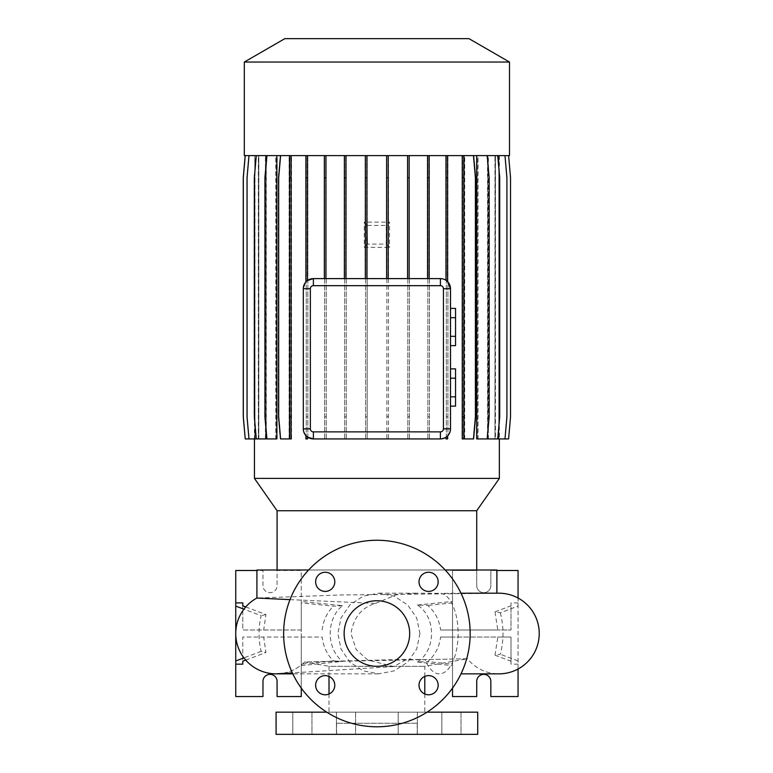 <?xml version="1.0" encoding="UTF-8"?>
<svg xmlns="http://www.w3.org/2000/svg" width="773" height="773" viewBox="0 0 773 773"><rect width="100%" height="100%" fill="white"/><g stroke="black" fill="none" stroke-linecap="round" stroke-linejoin="round"><path stroke-width="0.58" stroke-dasharray="3.87 2.9" d="M419.932 633.522L416.705 649.088L407.632 662.152L394.278 670.819L378.654 673.853L363.107 670.819L349.879 662.132L340.999 649.03L337.869 633.522L340.99 618.023L349.918 604.882L363.136 596.215L378.654 593.191L394.278 596.225L407.632 604.892L416.705 617.965L419.932 633.522M290.01 599.635L375.533 603.413C361.822 607.385 353.619 617.424 350.942 633.522L356.169 649.542L367.793 660.016L393.699 666.548L406.811 659.33L425.034 659.611A40.331 18.774 -90 0 0 439.354 673.853A40.331 18.774 -90 0 0 458.128 633.522A40.331 18.774 -90 0 0 441.025 593.355L461.008 593.229M376.895 600.756A32.766 32.766 0 0 0 344.13 633.522A32.766 32.766 0 0 0 376.895 666.297A32.766 32.766 0 0 0 409.671 633.522A32.766 32.766 0 0 0 376.895 600.756M460.998 712.165L460.998 734.35L441.847 734.35L460.998 734.35L441.847 734.35L460.998 734.35L460.998 712.165L441.847 712.165L441.847 734.35L441.847 712.165L460.998 712.165M417.343 712.165L417.343 734.35L398.192 734.35L417.343 734.35L398.192 734.35L417.343 734.35L417.343 712.165L398.192 712.165L398.192 734.35L398.192 712.165L417.343 712.165M355.609 712.165L355.609 734.35L336.458 734.35L355.609 734.35L336.458 734.35L355.609 734.35L355.609 712.165L336.458 712.165L336.458 734.35L336.458 712.165L355.609 712.165M311.954 712.165L311.954 734.35L292.803 734.35L311.954 734.35L292.803 734.35L311.954 734.35L311.954 712.165L292.803 712.165L292.803 734.35L292.803 712.165L311.954 712.165M325.211 572.252A9.576 9.576 0 0 0 315.635 581.837A9.576 9.576 0 0 0 325.211 591.413A9.576 9.576 0 0 0 334.786 581.837A9.576 9.576 0 0 0 325.211 572.252M325.211 675.631A9.576 9.576 0 0 0 315.635 685.216A9.576 9.576 0 0 0 325.211 694.792A9.576 9.576 0 0 0 334.786 685.216A9.576 9.576 0 0 0 325.211 675.631M428.59 675.631A9.576 9.576 0 0 0 419.014 685.216A9.576 9.576 0 0 0 428.59 694.792A9.576 9.576 0 0 0 438.165 685.216A9.576 9.576 0 0 0 428.59 675.631M428.59 572.252A9.576 9.576 0 0 0 419.014 581.837A9.576 9.576 0 0 0 428.59 591.413A9.576 9.576 0 0 0 438.165 581.837A9.576 9.576 0 0 0 428.59 572.252M329.008 676.423L329.008 666.297L424.792 666.297L329.008 666.297L304.639 661.997L467.452 658.77A40.331 40.331 0 0 0 498.904 673.853M478.274 593.191L498.904 593.191A40.331 40.331 0 0 0 496.884 593.249L339.598 594.997L256.916 598.031M478.11 593.191L496.884 593.191M424.792 676.423L424.792 666.297L467.452 658.77L425.034 659.611M304.639 661.997L304.639 661.997A40.331 40.331 0 0 1 278.56 673.776A40.331 40.331 -90 0 0 304.639 661.997L406.811 659.33M278.386 673.785A40.331 40.331 0 0 1 277.555 673.824M301.277 629.995L242.799 629.995L242.799 605.81L242.799 629.995L301.277 629.995L301.277 601.452L342.536 605.655C326.148 618.381 326.1 648.586 342.536 661.398L333.453 660.886C327.047 654.586 323.288 646.643 322.167 637.049L263.69 637.049L265.931 652.489L261.129 651.359C258.346 639.493 258.346 627.599 261.129 615.685L243.92 609.182M342.536 605.655L333.453 606.167L301.277 602.892L301.277 570.503L277.082 570.503L277.082 585.634A7.054 7.054 0 0 1 270.028 592.688A7.054 7.054 0 0 1 262.965 585.634L262.965 570.503L235.746 570.503L235.746 696.541L262.965 696.541L262.965 681.419A7.054 7.054 0 0 1 270.028 674.356A7.054 7.054 0 0 1 277.082 681.419L277.082 696.541L301.277 696.541L301.277 570.503L277.082 570.503L277.082 585.634A7.054 7.054 0 0 1 270.028 592.688A7.054 7.054 0 0 1 262.965 585.634L262.965 570.503L256.916 570.503M322.167 629.995C323.278 620.419 327.037 612.477 333.453 606.167M245.756 606.931L265.931 614.554L263.69 629.995M265.931 614.554L261.129 615.685M500.324 612.796C503.87 626.603 503.87 640.421 500.324 654.248L494.991 655.185L497.802 637.049L440.61 637.049C439.248 647.272 434.919 655.465 427.624 661.62L417.391 662.017C436.194 650.296 436.301 616.873 417.391 605.027L427.624 605.423C434.909 611.578 439.238 619.772 440.61 629.995L497.802 629.995L494.991 611.868L500.324 612.796L518.055 606.09L518.055 598.031M417.227 723.257L336.574 723.257L417.227 723.257L417.227 734.35L336.574 734.35L417.227 734.35M336.574 723.257L336.574 734.35M427.034 712.165L326.766 712.165M329.008 694.009L329.008 712.165L424.792 712.165L329.008 712.165M424.792 694.009L424.792 712.165M445.19 570.001L308.611 570.001M375.533 603.413L396.191 594.833L417.913 593.191L441.025 593.355M476.719 570.001L277.082 570.001L476.719 570.001M483.772 674.356A7.054 7.054 0 0 1 490.836 681.419L490.836 696.541L518.055 696.541L518.055 570.503L490.836 570.503L490.836 585.634A7.054 7.054 0 0 1 483.772 592.688A7.054 7.054 0 0 1 476.719 585.634L476.719 570.503L452.524 570.503L452.524 696.541L476.719 696.541L476.719 681.419A7.054 7.054 0 0 1 483.772 674.356M376.895 726.784A93.262 93.262 0 0 0 470.168 633.522A93.262 93.262 0 0 0 376.895 540.259A93.262 93.262 0 0 0 283.633 633.522A93.262 93.262 0 0 0 376.895 726.784M254.993 438.929L254.993 155.605L245.196 155.605L243.253 177.713L243.253 416.821L245.196 438.929L254.993 438.929L254.829 155.605L254.443 438.929M499.358 155.605L499.358 438.929M495.454 155.605L504.817 155.605L506.75 177.713L506.75 416.821L504.817 438.929L495.454 438.929L495.454 155.605L508.557 155.605L510.489 177.713L510.489 416.821L508.557 438.929L498.971 438.929L498.952 155.605L508.605 155.605L510.538 177.713L510.538 416.821L508.605 438.929L498.836 438.929L498.971 155.605L508.557 155.605L510.489 177.713L510.489 416.821L508.557 438.929L498.836 438.929L498.807 155.605L495.387 155.605L504.982 155.605L506.914 177.713L506.914 416.821L504.982 438.929L498.807 438.929L498.836 155.605L508.605 155.605M476.661 438.929L477.772 438.929L477.772 155.605L497.773 155.605L499.706 177.713L499.706 416.821L497.773 438.929L494.962 438.929L495.387 155.605M494.962 438.929L494.962 155.605L488.246 155.605L497.773 155.605M487.512 438.929L488.246 438.929L488.246 155.605M487.512 435.566L487.512 158.967M477.772 155.605L464.273 155.605L473.617 155.605L475.55 177.713L475.55 416.821L473.617 438.929L464.273 438.929L464.273 155.605L473.173 155.605L475.115 177.713L475.115 416.821L473.173 438.929L462.698 438.929L462.698 155.605L464.283 155.605L464.283 438.929L462.254 438.929L462.254 155.605L280.184 155.605L278.251 177.713L278.251 416.821L280.184 438.929L289.527 438.929L289.527 155.605L280.618 155.605L278.686 177.713L278.686 416.821L280.618 438.929L291.102 438.929L291.102 155.605M441.876 278.724L445.963 280.27A10.078 10.078 0 0 1 447.538 281.565L447.538 155.605M450.504 428.851L450.504 288.696M313.384 438.929L440.417 438.929L445.963 437.267L445.963 438.929L447.538 438.929L447.538 435.982L450.292 430.89M303.48 430.745L305.886 435.586L305.886 438.929L307.461 438.929L307.461 437.016M305.886 155.605L305.886 281.961L303.296 288.696L303.296 428.851M289.092 438.929L289.092 155.605L266.946 155.605L265.004 177.713L265.004 416.821L266.946 438.929L276.869 438.929M275.777 438.929L275.777 155.605L256.288 155.605L254.356 177.713L254.356 416.821L256.288 438.929L266.134 438.929M266.134 429.74L266.134 164.804M265.41 438.929L265.41 155.605L248.983 155.605L247.051 177.713L247.051 416.821L248.983 438.929L254.964 438.929L254.964 155.605L245.244 155.605L243.311 177.713L243.311 416.821L245.244 438.929L254.964 438.929M248.983 438.929L258.762 438.929L258.762 155.605M258.346 438.929L258.346 155.605L254.964 155.605M344.371 155.605L344.371 278.618L325.935 278.618L325.935 155.605M254.443 155.605L245.196 155.605M245.244 438.929L254.848 438.929L254.848 155.605L245.244 155.605M254.993 155.605L248.819 155.605L246.887 177.713L246.887 416.821L248.819 438.929L258.414 438.929L258.414 155.605M258.839 438.929L258.839 155.605L248.819 155.605L246.887 177.713L246.887 416.821L248.819 438.929L258.414 438.929M258.839 155.605L265.554 155.605L256.027 155.605L254.085 177.713L254.085 416.821L256.027 438.929L265.554 438.929L265.554 155.605M266.289 438.929L266.289 155.605L256.027 155.605L254.085 177.713L254.085 416.821L256.027 438.929L265.554 438.929M266.289 155.605L276.029 155.605L266.579 155.605L264.646 177.713L264.646 416.821L266.579 438.929L276.029 438.929L276.029 155.605M277.14 438.929L277.14 155.605L266.579 155.605L264.646 177.713L264.646 416.821L266.579 438.929L276.029 438.929M277.14 155.605L289.527 155.605L289.517 438.929L291.547 438.929L291.547 155.605L462.698 155.605L462.698 438.929L464.283 438.929L464.283 155.605M306.253 438.929L306.253 155.605L306.253 438.929L307.838 438.929L306.253 438.929M307.838 438.929L307.838 155.605L307.838 438.929M324.67 438.929L324.67 155.605L324.67 438.929L326.254 438.929L324.67 438.929M326.254 438.929L326.254 155.605L326.254 438.929M344.661 438.929L344.661 155.605L344.661 438.929L346.236 438.929L344.661 438.929M346.236 438.929L346.236 155.605L346.236 438.929M365.6 438.929L365.6 155.605L365.6 438.929L367.185 438.929L365.6 438.929M367.185 438.929L367.185 155.605L367.185 224.402L366.547 224.402L366.547 245.109L367.185 245.109L367.185 438.929M386.877 245.118L386.877 438.929L388.461 438.929L388.461 155.605L388.461 438.929L386.877 438.929L386.877 224.402M407.844 438.929L407.844 155.605L407.844 438.929L409.429 438.929L407.844 438.929M409.429 438.929L409.429 155.605L409.429 438.929M427.865 438.929L427.865 155.605L427.865 438.929L429.45 438.929L427.865 438.929M429.45 438.929L429.45 155.605L429.45 438.929M446.33 438.929L446.33 155.605L446.33 438.929L447.915 438.929L446.33 438.929M447.915 438.929L447.915 155.605L447.915 438.929M464.708 438.929L464.708 155.605L486.855 155.605L488.797 177.713L488.797 416.821L486.855 438.929L476.931 438.929L476.931 155.605M478.023 438.929L478.023 155.605L486.855 155.605L488.797 177.713L488.797 416.821L486.855 438.929L476.931 438.929M478.023 155.605L497.512 155.605L499.445 177.713L499.445 416.821L497.512 438.929L487.666 438.929L487.666 155.605M488.391 438.929L488.391 155.605L497.512 155.605L499.445 177.713L499.445 416.821L497.512 438.929L487.666 438.929M488.391 155.605L504.817 155.605L506.75 177.713L506.75 416.821L504.817 438.929L495.039 438.929L495.039 155.605M254.443 478.4L499.358 478.4M367.552 225.407L386.249 225.407L386.249 244.104L367.552 244.104L367.185 225.04L367.552 244.104M440.417 278.618L429.121 278.618L429.121 155.605M445.963 280.27L445.963 155.605M365.339 155.605L365.339 278.618L345.956 278.618L345.956 155.605M427.546 155.605L427.546 278.618L409.139 278.618L409.139 155.605M407.564 155.605L407.564 278.618L388.201 278.618L388.201 155.605M386.616 155.605L386.616 278.618L366.924 278.618L366.924 155.605M324.351 155.605L324.351 278.618L313.384 278.618M305.886 281.961A10.078 10.078 0 0 1 307.461 280.531L307.461 155.605M324.351 278.618L325.935 278.618M427.546 278.618L429.121 278.618M407.564 278.618L409.139 278.618M386.616 278.618L388.201 278.618M365.339 278.618L366.924 278.618M344.371 278.618L345.956 278.618M387.254 245.118L389.505 247.36L389.505 222.151L387.254 224.402M386.877 224.779L386.249 225.407M386.249 244.104L386.877 244.732M366.547 224.402L364.296 222.151L389.505 222.151M366.547 245.109L364.296 247.36L364.296 222.151M367.185 224.402L367.185 225.04M364.296 247.36L389.505 247.36M367.185 244.471L367.185 245.109M450.504 378.19L450.504 396.82L450.504 378.19L455.548 378.19L455.548 368.876M450.504 406.134L450.504 396.82L450.504 406.134M450.504 317.703L450.504 336.323L450.504 317.703L455.548 317.703L455.548 308.388M450.504 345.637L450.504 336.323L450.504 345.637M276.077 734.35L477.724 734.35M440.61 629.995L511.001 629.995L511.001 602.892L511.001 629.995L497.802 629.995M494.991 655.185L511.001 661.234L511.001 664.162L511.001 637.049L497.802 637.049M511.001 661.234L511.001 637.049L452.524 637.049L452.524 688.115M496.884 570.503L490.836 570.503L490.836 585.634A7.054 7.054 0 0 1 483.772 592.688A7.054 7.054 0 0 1 476.719 585.634L476.719 570.503L452.524 570.503L452.524 665.592L452.524 664.162L427.624 661.62M518.055 669.012L518.055 606.09M518.055 664.162L511.001 664.162M440.61 637.049L452.524 637.049M518.055 602.892L511.001 602.892M452.524 629.995L452.524 602.892L427.624 605.423M417.391 662.017L452.524 665.592M417.391 605.027L452.524 601.452M518.055 660.963L500.324 654.248M494.991 611.868L511.001 605.81M301.277 688.115L301.277 637.049L242.799 637.049L242.799 661.234L242.799 637.049L263.69 637.049M301.277 637.049L322.167 637.049M333.453 660.886L301.277 664.162L301.277 665.592L301.277 601.452M301.277 665.592L342.536 661.398M245.756 660.123L265.931 652.489M261.129 651.359L243.92 657.871M256.916 570.001L496.884 570.001M277.082 510.731L476.719 510.731M473.617 155.605L462.254 155.605M494.962 155.605L504.982 155.605M464.708 155.605L473.173 155.605L475.115 177.713L475.115 416.821L473.173 438.929L464.283 438.929M291.547 177.713L289.962 177.713L289.962 155.605L291.547 155.605L291.547 438.929L289.962 438.929L289.962 155.605L280.184 155.605L278.251 177.713L278.251 416.821L280.184 438.929L289.962 438.929L289.962 416.821L291.547 416.821M258.346 155.605L248.983 155.605M265.41 155.605L256.288 155.605M275.777 155.605L266.946 155.605M289.092 155.605L280.618 155.605M244.316 155.605L509.484 155.605M244.316 62.043L509.484 62.043M284.831 38.65L468.969 38.65M276.077 712.165L477.724 712.165M455.548 406.134L455.548 396.82L450.504 396.82M455.548 396.82L455.548 378.19M455.548 345.637L455.548 336.323L450.504 336.323M455.548 336.323L455.548 317.703M386.877 177.713L388.461 177.713M386.877 416.821L388.461 416.821M365.6 416.821L367.185 416.821M365.6 177.713L367.185 177.713M497.773 438.929L488.246 438.929M462.698 177.713L464.283 177.713M462.698 416.821L464.283 416.821M487.212 155.605L489.154 177.713L489.154 416.821L487.212 438.929L477.772 438.929M407.844 177.713L409.429 177.713M407.844 416.821L409.429 416.821M324.67 177.713L326.254 177.713M324.67 416.821L326.254 416.821M289.962 177.713L289.962 416.821M463.839 155.605L463.839 438.929M306.253 177.713L307.838 177.713M306.253 416.821L307.838 416.821M256.288 438.929L258.762 438.929M504.982 438.929L495.387 438.929M446.33 177.713L447.915 177.713M446.33 416.821L447.915 416.821M427.865 177.713L429.45 177.713M427.865 416.821L429.45 416.821M344.661 177.713L346.236 177.713M344.661 416.821L346.236 416.821M378.654 673.853L292.803 673.853M473.366 593.191L477.936 593.191M393.699 666.548L292.358 672.897M378.654 593.191L417.913 593.191"/><path stroke-width="1.16" d="M376.895 600.756A32.766 32.766 0 0 0 344.13 633.522A32.766 32.766 0 0 0 376.895 666.297A32.766 32.766 0 0 0 409.671 633.522A32.766 32.766 0 0 0 376.895 600.756M325.211 572.252A9.576 9.576 0 0 0 315.635 581.837A9.576 9.576 0 0 0 325.211 591.413A9.576 9.576 0 0 0 334.786 581.837A9.576 9.576 0 0 0 325.211 572.252M325.211 675.631A9.576 9.576 0 0 0 315.635 685.216A9.576 9.576 0 0 0 325.211 694.792A9.576 9.576 0 0 0 334.786 685.216A9.576 9.576 0 0 0 325.211 675.631M428.59 675.631A9.576 9.576 0 0 0 419.014 685.216A9.576 9.576 0 0 0 428.59 694.792A9.576 9.576 0 0 0 438.165 685.216A9.576 9.576 0 0 0 428.59 675.631M428.59 572.252A9.576 9.576 0 0 0 419.014 581.837A9.576 9.576 0 0 0 428.59 591.413A9.576 9.576 0 0 0 438.165 581.837A9.576 9.576 0 0 0 428.59 572.252M498.904 673.853L460.998 673.853L498.904 673.853A40.331 40.331 0 0 0 539.235 633.522A40.331 40.331 0 0 0 498.904 593.191L461.008 593.229M277.555 673.824A40.331 40.331 0 0 1 276.077 673.853A40.331 40.331 -90 0 0 278.56 673.776A40.331 40.331 0 0 1 278.386 673.785M292.358 672.897L276.077 673.853A40.331 40.331 0 0 1 256.916 598.031L290.01 599.635M326.766 712.165L276.077 712.165L276.077 734.35L477.724 734.35L477.724 712.165L427.034 712.165M329.008 676.423L329.008 694.009M424.792 676.423L424.792 694.009M496.884 593.191L496.884 570.001L445.19 570.001M308.611 570.001L256.916 570.001L256.916 598.031A40.331 40.331 -90 0 0 276.077 673.853L292.803 673.853M509.484 62.043L468.969 38.65L284.831 38.65L244.316 62.043L244.316 155.605L509.484 155.605L509.484 62.043L244.316 62.043M476.719 510.731L277.082 510.731L254.443 478.4L499.358 478.4L476.719 510.731L476.719 570.001M277.082 510.731L277.082 570.001M243.92 657.871L235.746 660.963L235.746 696.541L262.965 696.541L262.965 681.419A7.054 7.054 0 0 1 270.028 674.356A7.054 7.054 0 0 1 277.082 681.419L277.082 696.541L301.277 696.541L301.277 688.115M452.524 688.115L452.524 696.541L476.719 696.541L476.719 681.419A7.054 7.054 0 0 1 483.772 674.356A7.054 7.054 0 0 1 490.836 681.419L490.836 696.541L518.055 696.541L518.055 669.012M376.895 726.784A93.262 93.262 0 0 0 470.168 633.522A93.262 93.262 0 0 0 376.895 540.259A93.262 93.262 0 0 0 283.633 633.522A93.262 93.262 0 0 0 376.895 726.784M254.443 438.929L254.443 478.4M499.358 438.929L499.358 478.4M497.773 155.605L499.706 177.713L499.706 416.821L497.773 438.929L487.512 438.929L487.512 435.566M487.512 158.967L487.512 155.605M487.212 155.605L489.154 177.713L489.154 416.821L487.212 438.929L476.661 438.929L476.661 155.605M441.876 278.724L440.417 278.618A10.078 10.078 0 0 1 450.504 288.696L447.538 281.565L447.538 177.713L445.963 177.713L445.963 280.27M450.292 430.89L450.504 428.851A10.078 10.078 0 0 1 440.417 438.929L313.384 438.929A10.078 10.078 0 0 1 303.296 428.851L303.48 430.745M307.461 437.016L307.461 438.929L305.886 438.929L305.886 435.586L307.461 437.016L313.384 438.929L313.384 431.865L440.417 431.865A3.024 3.024 0 0 0 443.441 428.851L443.441 288.696A3.024 3.024 0 0 0 440.417 285.672L313.384 285.672A3.024 3.024 0 0 0 310.36 288.696L310.36 428.851A3.024 3.024 0 0 0 313.384 431.865M266.946 155.605L265.004 177.713L265.004 416.821L266.946 438.929L276.869 438.929L276.869 155.605M256.288 155.605L254.356 177.713L254.356 416.821L256.288 438.929L266.134 438.929L266.134 429.74M266.134 164.804L266.134 155.605M310.36 428.851L303.296 428.851L303.296 288.696A10.078 10.078 0 0 1 313.384 278.618L307.461 280.531L307.461 177.713L305.886 177.713L305.886 281.961M313.384 285.672L313.384 278.618L440.417 278.618L440.417 285.672M447.538 435.982L445.963 437.267L445.963 438.929L447.538 438.929L447.538 435.982M443.441 288.696L450.504 288.696L450.504 428.851L443.441 428.851M518.055 598.031L518.055 570.503L496.884 570.503M242.799 661.234L242.799 664.162L242.799 661.234L245.756 660.123M242.799 605.81L242.799 602.892L242.799 605.81L245.756 606.931M235.746 633.338L235.746 570.503L256.916 570.503M235.746 660.963L235.746 633.715M242.799 602.892L235.746 602.892M242.799 664.162L235.746 664.162M243.92 609.182L235.746 606.09M450.504 378.19L455.548 378.19L455.548 368.876L450.504 368.876M455.548 378.19L455.548 396.82L450.504 396.82M455.548 396.82L455.548 406.134L450.504 406.134M450.504 317.703L455.548 317.703L455.548 308.388L450.504 308.388M455.548 317.703L455.548 336.323L450.504 336.323M455.548 336.323L455.548 345.637L450.504 345.637M291.102 155.605L291.102 438.929L280.618 438.929L278.686 416.821L278.686 177.713L280.618 155.605M289.517 155.605L289.517 438.929M291.102 177.713L289.517 177.713M291.102 416.821L289.517 416.821M409.139 155.605L409.139 177.713L407.564 177.713L407.564 278.618M409.139 177.713L409.139 278.618M407.564 155.605L407.564 177.713M305.886 155.605L305.886 177.713M307.461 155.605L307.461 177.713M366.924 155.605L366.924 177.713L365.339 177.713L365.339 278.618M366.924 177.713L366.924 278.618M365.339 155.605L365.339 177.713M245.244 155.605L243.311 177.713L243.311 416.821L245.244 438.929L256.288 438.929M388.201 155.605L388.201 177.713L386.616 177.713L386.616 278.618M388.201 177.713L388.201 278.618M386.616 155.605L386.616 177.713M462.254 155.605L462.254 438.929L473.617 438.929L475.55 416.821L475.55 177.713L473.617 155.605M463.839 155.605L463.839 177.713L462.254 177.713M463.839 177.713L463.839 416.821L462.254 416.821M463.839 416.821L463.839 438.929M508.605 155.605L510.538 177.713L510.538 416.821L508.605 438.929L497.773 438.929M445.963 155.605L445.963 177.713M447.538 155.605L447.538 177.713M248.983 155.605L247.051 177.713L247.051 416.821L248.983 438.929M345.956 155.605L345.956 177.713L344.371 177.713L344.371 278.618M345.956 177.713L345.956 278.618M344.371 155.605L344.371 177.713M504.982 155.605L506.914 177.713L506.914 416.821L504.982 438.929M429.121 155.605L429.121 177.713L427.546 177.713L427.546 278.618M429.121 177.713L429.121 278.618M427.546 155.605L427.546 177.713M245.196 155.605L243.253 177.713L243.253 416.821L245.244 438.929M325.935 155.605L325.935 177.713L324.351 177.713L324.351 278.618M325.935 177.713L325.935 278.618M324.351 155.605L324.351 177.713M310.36 288.696L303.296 288.696M440.417 438.929L440.417 431.865"/></g></svg>
